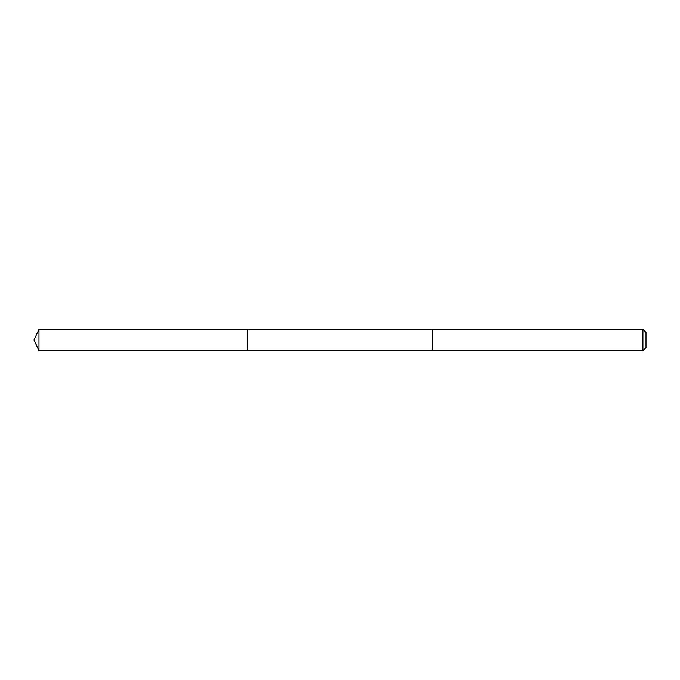 <?xml version="1.0" encoding="UTF-8"?>
<svg xmlns="http://www.w3.org/2000/svg" width="680" height="680" viewBox="0 0 680 680"><rect width="100%" height="100%" fill="white"/><g stroke="black" fill="none" stroke-linecap="round" stroke-linejoin="round"><path stroke-width="0.51" stroke-dasharray="3.4 2.55" d="M247.715 329.315L247.715 350.684L247.715 329.315M38.981 350.684L38.981 329.315M432.284 350.684L432.284 329.315L432.284 350.684M642.914 350.684L642.914 329.315M646 347.599L646 332.401"/><path stroke-width="1.02" d="M247.715 335.861L247.715 329.315L38.981 329.315L38.981 350.684L247.715 350.684L247.715 329.315L432.284 329.315L432.284 350.684L247.715 350.684L247.715 335.861M432.284 329.315L432.284 350.684L642.914 350.684L642.914 329.315L432.284 329.315M642.914 329.315L646 332.401L646 347.599L642.914 350.684M247.715 350.684L38.981 350.684L34 340L38.981 350.684M34 340L38.981 329.315"/></g></svg>
